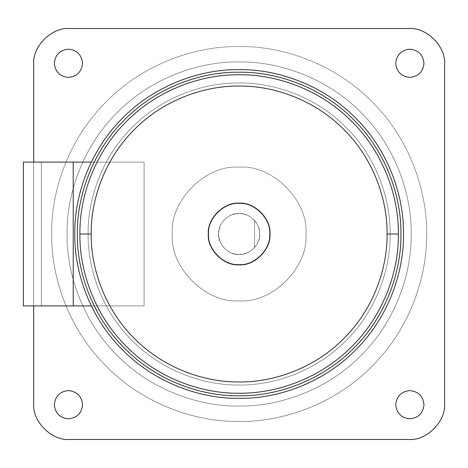<?xml version="1.0" encoding="UTF-8"?>
<svg xmlns="http://www.w3.org/2000/svg" width="468" height="468" viewBox="0 0 468 468"><rect width="100%" height="100%" fill="white"/><g stroke="black" fill="none" stroke-linecap="round" stroke-linejoin="round"><path stroke-width="0.35" stroke-dasharray="2.34 1.75" d="M269.568 234C270.931 249.058 254.194 265.795 239.136 264.432C224.078 265.795 207.342 249.058 208.705 234C207.342 249.058 224.078 265.795 239.136 264.432C254.194 265.795 270.931 249.058 269.568 234C270.931 218.942 254.194 202.205 239.136 203.568C224.078 202.205 207.342 218.942 208.705 234C207.342 249.058 224.078 265.795 239.136 264.432C254.194 265.795 270.931 249.058 269.568 234C270.931 218.942 254.194 202.205 239.136 203.568C224.078 202.205 207.342 218.942 208.705 234C207.342 218.942 224.078 202.205 239.136 203.568C254.194 202.205 270.931 218.942 269.568 234C270.931 249.058 254.194 265.795 239.136 264.432C224.078 265.795 207.342 249.058 208.705 234C207.342 218.942 224.078 202.205 239.136 203.568C254.194 202.205 270.931 218.942 269.568 234M259.681 234C259.617 228.846 257.903 224.318 254.545 220.41C248.145 213.882 240.587 212.004 231.871 214.783C223.505 218.462 219.077 224.868 218.591 234C217.673 223.833 228.969 212.536 239.136 213.455C249.304 212.536 260.6 223.833 259.681 234C259.617 239.154 257.903 243.682 254.545 247.59L254.545 220.41L254.545 247.59C248.145 254.118 240.587 255.996 231.871 253.217C223.505 249.538 219.077 243.132 218.591 234C219.077 224.868 223.505 218.462 231.871 214.783C240.587 212.004 248.145 213.882 254.545 220.41L254.545 247.59C257.903 243.682 259.617 239.154 259.681 234C260.6 244.167 249.304 255.464 239.136 254.545C228.969 255.464 217.673 244.167 218.591 234C219.077 243.132 223.505 249.538 231.871 253.217C240.587 255.996 248.145 254.118 254.545 247.59L254.545 220.41C257.903 224.318 259.617 228.846 259.681 234C260.6 223.833 249.304 212.536 239.136 213.455C228.969 212.536 217.673 223.833 218.591 234C217.673 244.167 228.969 255.464 239.136 254.545C249.304 255.464 260.6 244.167 259.681 234M426.623 234C427.225 190.037 409.003 138.072 371.709 101.427C335.065 64.134 283.099 45.911 239.136 46.513C195.174 45.911 143.208 64.134 106.564 101.427C69.27 138.072 51.047 190.037 51.65 234C51.047 190.037 69.27 138.072 106.564 101.427C143.208 64.134 195.174 45.911 239.136 46.513C283.099 45.911 335.065 64.134 371.709 101.427C409.003 138.072 427.225 190.037 426.623 234C427.225 277.963 409.003 329.928 371.709 366.573C335.065 403.866 283.099 422.089 239.136 421.487C195.174 422.089 143.208 403.866 106.564 366.573C69.27 329.928 51.047 277.963 51.65 234C51.047 190.037 69.27 138.072 106.564 101.427C143.208 64.134 195.174 45.911 239.136 46.513C283.099 45.911 335.065 64.134 371.709 101.427C409.003 138.072 427.225 190.037 426.623 234C427.225 277.963 409.003 329.928 371.709 366.573C335.065 403.866 283.099 422.089 239.136 421.487C195.174 422.089 143.208 403.866 106.564 366.573C69.27 329.928 51.047 277.963 51.65 234C51.047 277.963 69.27 329.928 106.564 366.573C143.208 403.866 195.174 422.089 239.136 421.487C283.099 422.089 335.065 403.866 371.709 366.573C409.003 329.928 427.225 277.963 426.623 234C427.225 190.037 409.003 138.072 371.709 101.427C335.065 64.134 283.099 45.911 239.136 46.513C195.174 45.911 143.208 64.134 106.564 101.427C69.27 138.072 51.047 190.037 51.65 234C51.047 277.963 69.27 329.928 106.564 366.573C143.208 403.866 195.174 422.089 239.136 421.487C283.099 422.089 335.065 403.866 371.709 366.573C409.003 329.928 427.225 277.963 426.623 234M411.214 234C411.764 193.647 395.039 145.957 360.81 112.326C327.179 78.097 279.49 61.372 239.136 61.922C198.783 61.372 151.094 78.097 117.462 112.326C83.234 145.957 66.509 193.647 67.059 234C66.509 193.647 83.234 145.957 117.462 112.326C151.094 78.097 198.783 61.372 239.136 61.922C279.49 61.372 327.179 78.097 360.81 112.326C395.039 145.957 411.764 193.647 411.214 234C411.764 274.353 395.039 322.042 360.81 355.674C327.179 389.902 279.49 406.628 239.136 406.078C198.783 406.628 151.094 389.902 117.462 355.674C83.234 322.042 66.509 274.353 67.059 234C66.509 274.353 83.234 322.042 117.462 355.674C151.094 389.902 198.783 406.628 239.136 406.078C279.49 406.628 327.179 389.902 360.81 355.674C395.039 322.042 411.764 274.353 411.214 234C411.764 274.353 395.039 322.042 360.81 355.674C327.179 389.902 279.49 406.628 239.136 406.078C198.783 406.628 151.094 389.902 117.462 355.674C83.234 322.042 66.509 274.353 67.059 234C66.509 193.647 83.234 145.957 117.462 112.326C151.094 78.097 198.783 61.372 239.136 61.922C279.49 61.372 327.179 78.097 360.81 112.326C395.039 145.957 411.764 193.647 411.214 234C411.764 193.647 395.039 145.957 360.81 112.326C327.179 78.097 279.49 61.372 239.136 61.922C198.783 61.372 151.094 78.097 117.462 112.326C83.234 145.957 66.509 193.647 67.059 234C66.509 274.353 83.234 322.042 117.462 355.674C151.094 389.902 198.783 406.628 239.136 406.078C279.49 406.628 327.179 389.902 360.81 355.674C395.039 322.042 411.764 274.353 411.214 234M395.723 63.291C396.618 54.774 401.328 50.064 409.845 49.163C418.363 50.064 423.072 54.774 423.973 63.291C423.072 71.809 418.363 76.518 409.845 77.419C401.328 76.518 396.618 71.809 395.723 63.291C396.618 71.809 401.328 76.518 409.845 77.419C418.363 76.518 423.072 71.809 423.973 63.291C423.072 54.774 418.363 50.064 409.845 49.163C401.328 50.064 396.618 54.774 395.723 63.291M395.723 404.709C396.618 396.191 401.328 391.482 409.845 390.581C418.363 391.482 423.072 396.191 423.973 404.709C423.072 413.226 418.363 417.936 409.845 418.837C401.328 417.936 396.618 413.226 395.723 404.709C396.618 413.226 401.328 417.936 409.845 418.837C418.363 417.936 423.072 413.226 423.973 404.709C423.072 396.191 418.363 391.482 409.845 390.581C401.328 391.482 396.618 396.191 395.723 404.709M54.3 63.291C55.201 54.774 59.91 50.064 68.427 49.163C76.945 50.064 81.654 54.774 82.555 63.291C81.654 71.809 76.945 76.518 68.427 77.419C59.91 76.518 55.201 71.809 54.3 63.291C55.201 71.809 59.91 76.518 68.427 77.419C76.945 76.518 81.654 71.809 82.555 63.291C81.654 54.774 76.945 50.064 68.427 49.163C59.91 50.064 55.201 54.774 54.3 63.291M54.3 404.709C55.201 396.191 59.91 391.482 68.427 390.581C76.945 391.482 81.654 396.191 82.555 404.709C81.654 413.226 76.945 417.936 68.427 418.837C59.91 417.936 55.201 413.226 54.3 404.709C55.201 413.226 59.91 417.936 68.427 418.837C76.945 417.936 81.654 413.226 82.555 404.709C81.654 396.191 76.945 391.482 68.427 390.581C59.91 391.482 55.201 396.191 54.3 404.709M403.51 234C404.036 195.454 388.06 149.9 355.364 117.772C323.236 85.077 277.682 69.1 239.136 69.627C200.591 69.1 155.037 85.077 122.908 117.772C90.213 149.9 74.236 195.454 74.763 234C74.236 272.546 90.213 318.1 122.908 350.228C155.037 382.923 200.591 398.9 239.136 398.373C277.682 398.9 323.236 382.923 355.364 350.228C388.06 318.1 404.036 272.546 403.51 234C404.036 272.546 388.06 318.1 355.364 350.228C323.236 382.923 277.682 398.9 239.136 398.373C200.591 398.9 155.037 382.923 122.908 350.228C90.213 318.1 74.236 272.546 74.763 234C74.236 195.454 90.213 149.9 122.908 117.772C155.037 85.077 200.591 69.1 239.136 69.627C277.682 69.1 323.236 85.077 355.364 117.772C388.06 149.9 404.036 195.454 403.51 234M444.6 64.49L444.6 403.51C446.209 421.299 426.436 441.072 408.646 439.464C426.436 441.072 446.209 421.299 444.6 403.51L444.6 64.49C446.209 46.701 426.436 26.928 408.646 28.536L69.627 28.536C51.837 26.928 32.064 46.701 33.673 64.49L33.673 403.51C32.064 421.299 51.837 441.072 69.627 439.464C51.837 441.072 32.064 421.299 33.673 403.51L33.673 64.49C32.064 46.701 51.837 26.928 69.627 28.536L408.646 28.536C426.436 26.928 446.209 46.701 444.6 64.49M408.646 439.464L69.627 439.464L408.646 439.464M33.673 162.086L33.673 305.914L33.673 162.086M398.373 234C398.882 196.659 383.403 152.527 351.731 121.405C320.609 89.733 276.477 74.254 239.136 74.763C201.796 74.254 157.663 89.733 126.541 121.405C94.869 152.527 79.39 196.659 79.905 234C79.39 196.659 94.869 152.527 126.541 121.405C157.663 89.733 201.796 74.254 239.136 74.763C276.477 74.254 320.609 89.733 351.731 121.405C383.403 152.527 398.882 196.659 398.373 234C398.882 271.341 383.403 315.473 351.731 346.595C320.609 378.267 276.477 393.746 239.136 393.237C201.796 393.746 157.663 378.267 126.541 346.595C94.869 315.473 79.39 271.341 79.905 234C79.39 271.341 94.869 315.473 126.541 346.595C157.663 378.267 201.796 393.746 239.136 393.237C276.477 393.746 320.609 378.267 351.731 346.595C383.403 315.473 398.882 271.341 398.373 234M400.941 234C401.456 196.057 385.731 151.217 353.551 119.586C321.92 87.405 277.079 71.68 239.136 72.195C201.193 71.68 156.353 87.405 124.728 119.586C92.541 151.217 76.816 196.057 77.337 234C76.816 271.943 92.541 316.783 124.728 348.414C156.353 380.595 201.193 396.32 239.136 395.805C277.079 396.32 321.92 380.595 353.551 348.414C385.731 316.783 401.456 271.943 400.941 234C401.456 271.943 385.731 316.783 353.551 348.414C321.92 380.595 277.079 396.32 239.136 395.805C201.193 396.32 156.353 380.595 124.728 348.414C92.541 316.783 76.816 271.943 77.337 234C76.816 196.057 92.541 151.217 124.728 119.586C156.353 87.405 201.193 71.68 239.136 72.195C277.079 71.68 321.92 87.405 353.551 119.586C385.731 151.217 401.456 196.057 400.941 234M88.119 234C87.633 198.59 102.316 156.733 132.35 127.214C161.869 97.18 203.726 82.497 239.136 82.982C274.546 82.497 316.403 97.18 345.922 127.214C375.956 156.733 390.64 198.59 390.154 234C390.64 198.59 375.956 156.733 345.922 127.214C316.403 97.18 274.546 82.497 239.136 82.982C203.726 82.497 161.869 97.18 132.35 127.214C102.316 156.733 87.633 198.59 88.119 234C87.633 269.41 102.316 311.267 132.35 340.786C161.869 370.82 203.726 385.503 239.136 385.018C274.546 385.503 316.403 370.82 345.922 340.786C375.956 311.267 390.64 269.41 390.154 234C390.64 269.41 375.956 311.267 345.922 340.786C316.403 370.82 274.546 385.503 239.136 385.018C203.726 385.503 161.869 370.82 132.35 340.786C102.316 311.267 87.633 269.41 88.119 234C87.633 198.59 102.316 156.733 132.35 127.214C161.869 97.18 203.726 82.497 239.136 82.982C274.546 82.497 316.403 97.18 345.922 127.214C375.956 156.733 390.64 198.59 390.154 234C390.64 269.41 375.956 311.267 345.922 340.786C316.403 370.82 274.546 385.503 239.136 385.018C203.726 385.503 161.869 370.82 132.35 340.786C102.316 311.267 87.633 269.41 88.119 234C87.633 269.41 102.316 311.267 132.35 340.786C161.869 370.82 203.726 385.503 239.136 385.018C274.546 385.503 316.403 370.82 345.922 340.786C375.956 311.267 390.64 269.41 390.154 234C390.64 198.59 375.956 156.733 345.922 127.214C316.403 97.18 274.546 82.497 239.136 82.982C203.726 82.497 161.869 97.18 132.35 127.214C102.316 156.733 87.633 198.59 88.119 234M172.359 234C169.375 200.965 206.101 164.239 239.136 167.222C272.177 164.239 308.898 200.965 305.914 234C308.898 200.965 272.177 164.239 239.136 167.222C206.101 164.239 169.375 200.965 172.359 234C169.375 267.035 206.101 303.761 239.136 300.778C272.177 303.761 308.898 267.035 305.914 234C308.898 267.035 272.177 303.761 239.136 300.778C206.101 303.761 169.375 267.035 172.359 234C169.375 200.965 206.101 164.239 239.136 167.222C272.177 164.239 308.898 200.965 305.914 234C308.898 267.035 272.177 303.761 239.136 300.778C206.101 303.761 169.375 267.035 172.359 234C169.375 267.035 206.101 303.761 239.136 300.778C272.177 303.761 308.898 267.035 305.914 234C308.898 200.965 272.177 164.239 239.136 167.222C206.101 164.239 169.375 200.965 172.359 234M208.319 234C206.938 218.749 223.891 201.802 239.136 203.182C254.387 201.802 271.335 218.749 269.954 234C271.335 249.251 254.387 266.198 239.136 264.818C223.891 266.198 206.938 249.251 208.319 234M144.109 162.086L144.109 305.914L91.33 305.914L144.109 305.914L144.109 162.086L144.109 305.914L144.109 162.086L41.377 162.086L41.377 305.914L41.377 162.086L41.377 305.914L144.109 305.914L41.377 305.914L73.224 305.914L41.377 305.914L41.377 162.086L144.109 162.086M73.224 162.086L73.224 305.914L23.4 305.914L23.4 162.086L23.4 305.914L73.224 305.914L73.224 162.086L41.377 162.086L73.224 162.086M23.4 162.086L41.377 162.086L23.4 162.086"/><path stroke-width="0.7" d="M423.973 63.291C423.072 54.774 418.363 50.064 409.845 49.163C401.328 50.064 396.618 54.774 395.723 63.291C396.618 71.809 401.328 76.518 409.845 77.419C418.363 76.518 423.072 71.809 423.973 63.291C423.072 71.809 418.363 76.518 409.845 77.419C401.328 76.518 396.618 71.809 395.723 63.291C396.618 54.774 401.328 50.064 409.845 49.163C418.363 50.064 423.072 54.774 423.973 63.291M423.973 404.709C423.072 396.191 418.363 391.482 409.845 390.581C401.328 391.482 396.618 396.191 395.723 404.709C396.618 413.226 401.328 417.936 409.845 418.837C418.363 417.936 423.072 413.226 423.973 404.709C423.072 413.226 418.363 417.936 409.845 418.837C401.328 417.936 396.618 413.226 395.723 404.709C396.618 396.191 401.328 391.482 409.845 390.581C418.363 391.482 423.072 396.191 423.973 404.709M82.555 63.291C81.654 54.774 76.945 50.064 68.427 49.163C59.91 50.064 55.201 54.774 54.3 63.291C55.201 71.809 59.91 76.518 68.427 77.419C76.945 76.518 81.654 71.809 82.555 63.291C81.654 71.809 76.945 76.518 68.427 77.419C59.91 76.518 55.201 71.809 54.3 63.291C55.201 54.774 59.91 50.064 68.427 49.163C76.945 50.064 81.654 54.774 82.555 63.291M82.555 404.709C81.654 396.191 76.945 391.482 68.427 390.581C59.91 391.482 55.201 396.191 54.3 404.709C55.201 413.226 59.91 417.936 68.427 418.837C76.945 417.936 81.654 413.226 82.555 404.709C81.654 413.226 76.945 417.936 68.427 418.837C59.91 417.936 55.201 413.226 54.3 404.709C55.201 396.191 59.91 391.482 68.427 390.581C76.945 391.482 81.654 396.191 82.555 404.709M74.763 234C74.236 195.454 90.213 149.9 122.908 117.772C155.037 85.077 200.591 69.1 239.136 69.627C277.682 69.1 323.236 85.077 355.364 117.772C388.06 149.9 404.036 195.454 403.51 234C404.036 195.454 388.06 149.9 355.364 117.772C323.236 85.077 277.682 69.1 239.136 69.627C200.591 69.1 155.037 85.077 122.908 117.772C90.213 149.9 74.236 195.454 74.763 234C74.236 272.546 90.213 318.1 122.908 350.228C155.037 382.923 200.591 398.9 239.136 398.373C277.682 398.9 323.236 382.923 355.364 350.228C388.06 318.1 404.036 272.546 403.51 234C404.036 272.546 388.06 318.1 355.364 350.228C323.236 382.923 277.682 398.9 239.136 398.373C200.591 398.9 155.037 382.923 122.908 350.228C90.213 318.1 74.236 272.546 74.763 234M444.6 64.49L444.6 403.51C446.209 421.299 426.436 441.072 408.646 439.464L69.627 439.464C51.837 441.072 32.064 421.299 33.673 403.51C32.064 421.299 51.837 441.072 69.627 439.464L408.646 439.464C426.436 441.072 446.209 421.299 444.6 403.51L444.6 64.49C446.209 46.701 426.436 26.928 408.646 28.536L69.627 28.536C51.837 26.928 32.064 46.701 33.673 64.49L33.673 162.086L33.673 64.49C32.064 46.701 51.837 26.928 69.627 28.536L408.646 28.536C426.436 26.928 446.209 46.701 444.6 64.49M33.673 305.914L33.673 403.51L33.673 305.914M208.319 234C206.938 218.749 223.891 201.802 239.136 203.182C254.387 201.802 271.335 218.749 269.954 234C271.335 218.749 254.387 201.802 239.136 203.182C223.891 201.802 206.938 218.749 208.319 234C206.938 249.251 223.891 266.198 239.136 264.818C254.387 266.198 271.335 249.251 269.954 234C271.335 218.749 254.387 201.802 239.136 203.182C223.891 201.802 206.938 218.749 208.319 234C206.938 249.251 223.891 266.198 239.136 264.818C254.387 266.198 271.335 249.251 269.954 234C271.335 249.251 254.387 266.198 239.136 264.818C223.891 266.198 206.938 249.251 208.319 234M91.201 234L79.905 234C79.39 271.341 94.869 315.473 126.541 346.595C157.663 378.267 201.796 393.746 239.136 393.237C276.477 393.746 320.609 378.267 351.731 346.595C383.403 315.473 398.882 271.341 398.373 234L387.071 234C387.545 268.69 373.166 309.687 343.74 338.604C314.824 368.029 273.827 382.409 239.136 381.935C204.446 382.409 163.449 368.029 134.532 338.604C105.107 309.687 90.728 268.69 91.201 234C90.728 268.69 105.107 309.687 134.532 338.604C163.449 368.029 204.446 382.409 239.136 381.935C273.827 382.409 314.824 368.029 343.74 338.604C373.166 309.687 387.545 268.69 387.071 234C387.545 199.309 373.166 158.313 343.74 129.396C314.824 99.971 273.827 85.591 239.136 86.065C204.446 85.591 163.449 99.971 134.532 129.396C105.107 158.313 90.728 199.309 91.201 234C90.728 199.309 105.107 158.313 134.532 129.396C163.449 99.971 204.446 85.591 239.136 86.065C273.827 85.591 314.824 99.971 343.74 129.396C373.166 158.313 387.545 199.309 387.071 234L398.373 234C398.882 271.341 383.403 315.473 351.731 346.595C320.609 378.267 276.477 393.746 239.136 393.237C201.796 393.746 157.663 378.267 126.541 346.595C94.869 315.473 79.39 271.341 79.905 234C79.39 196.659 94.869 152.527 126.541 121.405C157.663 89.733 201.796 74.254 239.136 74.763C276.477 74.254 320.609 89.733 351.731 121.405C383.403 152.527 398.882 196.659 398.373 234C398.882 196.659 383.403 152.527 351.731 121.405C320.609 89.733 276.477 74.254 239.136 74.763C201.796 74.254 157.663 89.733 126.541 121.405C94.869 152.527 79.39 196.659 79.905 234L91.201 234M77.337 234C76.816 196.057 92.541 151.217 124.728 119.586C156.353 87.405 201.193 71.68 239.136 72.195C277.079 71.68 321.92 87.405 353.551 119.586C385.731 151.217 401.456 196.057 400.941 234C401.456 196.057 385.731 151.217 353.551 119.586C321.92 87.405 277.079 71.68 239.136 72.195C201.193 71.68 156.353 87.405 124.728 119.586C92.541 151.217 76.816 196.057 77.337 234C76.816 271.943 92.541 316.783 124.728 348.414C156.353 380.595 201.193 396.32 239.136 395.805C277.079 396.32 321.92 380.595 353.551 348.414C385.731 316.783 401.456 271.943 400.941 234C401.456 271.943 385.731 316.783 353.551 348.414C321.92 380.595 277.079 396.32 239.136 395.805C201.193 396.32 156.353 380.595 124.728 348.414C92.541 316.783 76.816 271.943 77.337 234M41.377 162.086L91.33 162.086L41.377 162.086M91.33 305.914L73.224 305.914L91.33 305.914M23.4 162.086L73.224 162.086L73.224 305.914L23.4 305.914L73.224 305.914L73.224 162.086L23.4 162.086L23.4 305.914L23.4 162.086"/></g></svg>

